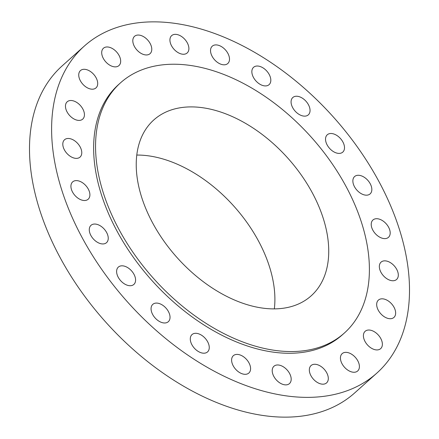 <?xml version="1.0" encoding="UTF-8"?>
<svg xmlns="http://www.w3.org/2000/svg" width="439" height="439" viewBox="0 0 439 439"><rect width="100%" height="100%" fill="white"/><g stroke="black" fill="none" stroke-linecap="round" stroke-linejoin="round"><path stroke-width="0.66" d="M119.073 55.462A11.633 7.337 48.2 0 0 103.434 48.246A11.633 7.337 48.2 0 0 103.302 58.382A11.633 7.337 48.2 0 0 118.942 65.592A11.633 7.337 48.2 0 0 119.073 55.462M96.103 77.785A11.633 7.337 48.2 0 0 80.463 70.575A11.633 7.337 48.2 0 0 80.337 80.705A11.633 7.337 48.2 0 0 95.976 87.915A11.633 7.337 48.2 0 0 96.103 77.785M82.834 108.998A11.633 7.337 48.2 0 0 67.194 101.782A11.633 7.337 48.2 0 0 67.068 111.918A11.633 7.337 48.2 0 0 82.708 119.128A11.633 7.337 48.2 0 0 82.834 108.998M80.172 146.966A11.633 7.337 48.2 0 0 64.533 139.75A11.633 7.337 48.2 0 0 64.401 149.88A11.633 7.337 48.2 0 0 80.041 157.096A11.633 7.337 48.2 0 0 80.172 146.966M88.294 189.099A11.633 7.337 48.2 0 0 72.649 181.889A11.633 7.337 48.2 0 0 72.523 192.019A11.633 7.337 48.2 0 0 88.162 199.235A11.633 7.337 48.2 0 0 88.294 189.099M106.644 232.538A11.633 7.337 48.2 0 0 91.005 225.322A11.633 7.337 48.2 0 0 90.878 235.458A11.633 7.337 48.2 0 0 106.518 242.668A11.633 7.337 48.2 0 0 106.644 232.538M133.983 274.309A11.633 7.337 48.2 0 0 118.338 267.099A11.633 7.337 48.2 0 0 118.212 277.228A11.633 7.337 48.2 0 0 133.851 284.439A11.633 7.337 48.2 0 0 133.983 274.309M168.433 311.575A11.633 7.337 48.2 0 0 152.794 304.364A11.633 7.337 48.2 0 0 152.668 314.494A11.633 7.337 48.2 0 0 168.307 321.705A11.633 7.337 48.2 0 0 168.433 311.575M207.658 341.794A11.633 7.337 48.2 0 0 192.019 334.578A11.633 7.337 48.2 0 0 191.892 344.708A11.633 7.337 48.2 0 0 207.532 351.924A11.633 7.337 48.2 0 0 207.658 341.794M248.984 362.905A11.633 7.337 48.2 0 0 233.339 355.689A11.633 7.337 48.2 0 0 233.213 365.819A11.633 7.337 48.2 0 0 248.853 373.035A11.633 7.337 48.2 0 0 248.984 362.905M289.586 373.468A11.633 7.337 48.2 0 0 273.947 366.252A11.633 7.337 48.2 0 0 273.815 376.382A11.633 7.337 48.2 0 0 289.455 383.598A11.633 7.337 48.2 0 0 289.586 373.468M326.704 372.766A11.633 7.337 48.2 0 0 311.064 365.55A11.633 7.337 48.2 0 0 310.933 375.68A11.633 7.337 48.2 0 0 326.578 382.896A11.633 7.337 48.2 0 0 326.704 372.766M357.807 360.847A11.633 7.337 48.2 0 0 342.168 353.631A11.633 7.337 48.2 0 0 342.036 363.761A11.633 7.337 48.2 0 0 357.681 370.977A11.633 7.337 48.2 0 0 357.807 360.847M380.778 338.518A11.633 7.337 48.2 0 0 365.138 331.308A11.633 7.337 48.2 0 0 365.007 341.438A11.633 7.337 48.2 0 0 380.646 348.648A11.633 7.337 48.2 0 0 380.778 338.518M394.046 307.311A11.633 7.337 48.2 0 0 378.407 300.095A11.633 7.337 48.2 0 0 378.275 310.225A11.633 7.337 48.2 0 0 393.915 317.441A11.633 7.337 48.2 0 0 394.046 307.311M396.708 269.343A11.633 7.337 48.2 0 0 381.068 262.127A11.633 7.337 48.2 0 0 380.942 272.257A11.633 7.337 48.2 0 0 396.582 279.473A11.633 7.337 48.2 0 0 396.708 269.343M150.176 43.543A11.633 7.337 48.2 0 0 134.537 36.327A11.633 7.337 48.2 0 0 134.405 46.457A11.633 7.337 48.2 0 0 150.05 53.673A11.633 7.337 48.2 0 0 150.176 43.543M187.294 42.841A11.633 7.337 48.2 0 0 171.654 35.625A11.633 7.337 48.2 0 0 171.523 45.755A11.633 7.337 48.2 0 0 187.168 52.971A11.633 7.337 48.2 0 0 187.294 42.841M227.901 53.404A11.633 7.337 48.2 0 0 212.256 46.188A11.633 7.337 48.2 0 0 212.13 56.318A11.633 7.337 48.2 0 0 227.77 63.534A11.633 7.337 48.2 0 0 227.901 53.404M269.222 74.515A11.633 7.337 48.2 0 0 253.583 67.299A11.633 7.337 48.2 0 0 253.451 77.429A11.633 7.337 48.2 0 0 269.091 84.645A11.633 7.337 48.2 0 0 269.222 74.515M308.447 104.729A11.633 7.337 48.2 0 0 292.808 97.518A11.633 7.337 48.2 0 0 292.676 107.648A11.633 7.337 48.2 0 0 308.315 114.859A11.633 7.337 48.2 0 0 308.447 104.729M342.903 141.995A11.633 7.337 48.2 0 0 327.258 134.784A11.633 7.337 48.2 0 0 327.132 144.914A11.633 7.337 48.2 0 0 342.771 152.124A11.633 7.337 48.2 0 0 342.903 141.995M388.592 227.204A11.633 7.337 48.2 0 0 372.947 219.994A11.633 7.337 48.2 0 0 372.821 230.124A11.633 7.337 48.2 0 0 388.46 237.334A11.633 7.337 48.2 0 0 388.592 227.204M370.236 183.771A11.633 7.337 48.2 0 0 354.597 176.555A11.633 7.337 48.2 0 0 354.465 186.685A11.633 7.337 48.2 0 0 370.104 193.901A11.633 7.337 48.2 0 0 370.236 183.771M84.304 46.09L62.19 65.866A219.385 138.362 48.2 0 0 59.753 256.897A219.385 138.362 48.2 0 0 354.696 392.91L376.81 373.134A219.385 138.362 48.2 0 0 379.247 182.103A219.385 138.362 48.2 0 0 84.304 46.09A219.385 138.362 48.2 0 0 81.863 237.12A219.385 138.362 48.2 0 0 376.81 373.134M120.571 82.773L118.651 84.491A167.863 105.865 48.2 0 0 116.785 230.662A167.863 105.865 48.2 0 0 342.458 334.732L344.385 333.009A167.863 105.865 48.2 0 0 346.25 186.844A167.863 105.865 48.2 0 0 120.571 82.773A167.863 105.865 48.2 0 0 118.706 228.944A167.863 105.865 48.2 0 0 344.385 333.009M312.458 193.094A118.003 74.421 48.2 0 0 153.815 119.935A118.003 74.421 48.2 0 0 152.503 222.688A118.003 74.421 48.2 0 0 311.147 295.848A118.003 74.421 48.2 0 0 312.458 193.094M274.342 308.875A118.003 74.421 48.2 0 0 258.62 241.247A118.003 74.421 48.2 0 0 136.776 155.06"/></g></svg>
